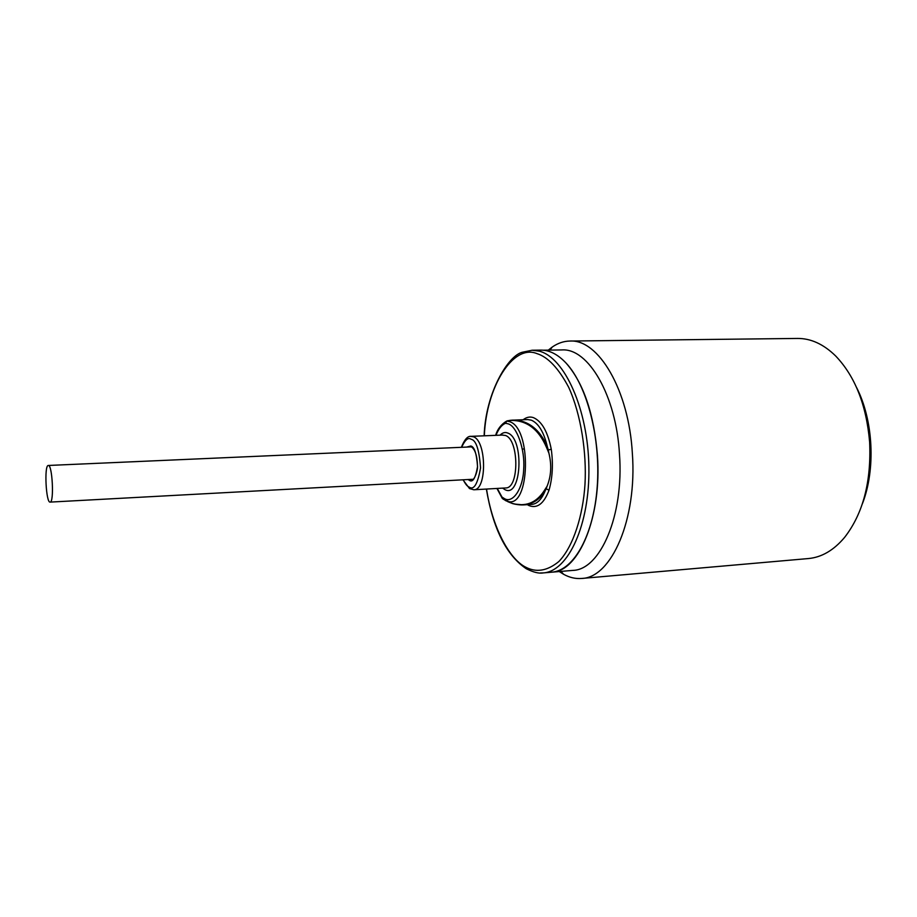 <?xml version="1.0" encoding="UTF-8"?>
<svg xmlns="http://www.w3.org/2000/svg" width="917" height="917" viewBox="0 0 917 917"><rect width="100%" height="100%" fill="white"/><g stroke="black" fill="none" stroke-linecap="round" stroke-linejoin="round"><path stroke-width="1.38" d="M500.04 435.162C502.539 432.664 505.072 431.941 507.64 432.996C524.639 438.372 521.509 498.94 504.866 489.598L502.642 488.119M497.243 488.429L502 497.06L504.419 498.619C512.89 503.834 523.183 488.509 523.699 468.919C525.189 449.754 516.821 425.981 508.087 423.826L505.588 423.276C501.805 424.766 498.607 428.778 495.971 435.334M523.149 419.722C526.667 417.075 530.152 416.398 533.591 417.705C541.913 421.419 547.804 431.918 551.266 449.227L548.297 449.995L547.38 446.866C541.019 431.999 531.688 423.253 519.389 420.594L512.935 420.089L507.112 420.869L510.907 420.238L527.665 419.562L531.321 420.169C538.566 423.287 543.919 432.182 547.38 446.866L546.406 447.175C538.715 429.488 527.137 420.571 511.686 420.41L507.078 420.88M515.171 504.121L523.596 504.9C532.33 504.304 539.448 499.765 544.973 491.26L546.188 488.772L549.019 490.205C543.907 503.697 537.224 508.82 528.994 505.576L527.355 504.659M486.549 489.048C492.188 527 509.302 559.141 525.762 567.199C536.365 572.77 547.38 570.89 558.82 561.559C573.331 546.566 583.017 515.514 584.989 484.314C586.754 453.021 581.114 414.564 568.689 387.306C558.568 368.267 547.988 357.034 536.938 353.607C512.66 343.588 486.239 387.65 484.325 435.804M48.165 465.492C44.096 465.779 46.068 503.146 50.103 502.103L50.148 502.103C54.286 502.47 52.349 464.3 48.292 465.469L48.165 465.492M522.759 449.273L523.424 448.952M566.19 363.201C583.602 383.203 594.021 413.945 597.437 455.451C601.884 516.684 579.017 571.176 552.263 572.139C574.031 570.122 593.746 535.047 597.231 486.652C600.818 438.315 587.075 385.495 566.19 363.201C557.891 354.375 549.398 350.019 540.686 350.111L532.158 350.237L522.839 352.139C508.866 354.627 485.597 391.857 484.13 435.816M552.263 572.139L572.838 570.397C600.303 569.904 623.996 515.572 619.502 454.373C616.281 395.456 588.256 347.967 561.915 349.927L543.105 350.202M559.29 571.555L563.611 574.294C569.526 577.561 575.532 578.948 581.653 578.455C611.387 577.859 637.223 519.469 632.363 453.479C628.879 389.966 598.4 338.981 569.893 341.044C563.76 341.158 557.914 343.13 552.355 346.958L548.32 350.122M581.653 578.455L808.393 558.556C821.712 557.33 833.782 550.269 844.626 537.362C863.069 513.554 871.402 481.769 869.625 441.994C866.382 404.947 855.057 376.268 835.639 355.956C823.581 344.173 810.869 338.339 797.492 338.442L569.893 341.044M503.124 499.031L503.765 499.501M507.674 501.633L511.904 503.307C525.384 507.124 536.09 503.02 544.022 491.008L547.082 486.239C551.209 476.038 551.816 464.988 548.882 453.078L546.406 447.175M504.946 500.212L506.539 501.072M531.78 504.384L531.86 504.373C537.133 503.892 541.5 499.524 544.973 491.26L544.022 491.008M548.882 453.078L548.297 449.995M551.266 449.227C553.295 464.128 552.55 477.78 549.019 490.205M546.188 488.772L547.082 486.239M862.335 503.903C875.861 469.538 873.42 420.341 856.57 387.49M468.128 479.522L469.263 480.267C472.725 482.846 475.487 478.284 477.551 466.593C476.611 453.514 474.353 446.648 470.776 446.006L466.547 447.095M470.02 479.442L471.762 479.774M468.404 447.015L471.166 446.659M461.664 447.301C465.034 439.851 468.174 437.157 471.074 439.254C476.072 440.091 479.224 449.662 480.542 467.957C477.642 484.268 473.791 490.595 468.965 486.95C467.234 486.377 465.32 483.993 463.245 479.786M462.959 479.809L469.527 488.578L473.848 489.77C487.053 490.331 486.675 440.768 473.39 436.767L470.581 436.389M505.508 487.959L505.726 487.947C519.377 488.463 519.091 439.403 505.359 435.46L502.138 435.082M502.401 498.55L502 497.06L502.986 499.008L507.789 501.427C530.095 508.637 531.975 427.826 509.439 421.614L506.792 421.052L505.588 423.276L506.413 421.201C501.049 424.525 497.45 429.236 495.616 435.346M540.319 572.987L543.185 572.919C568.15 571.578 589.906 524.822 588.874 467.062C588.095 409.337 564.574 357.366 539.219 351.154L532.158 350.237M551.793 572.185L543.185 572.919C539.036 573.71 533.385 572.3 526.255 568.723C506.356 555.266 493.059 528.719 486.365 489.059M470.02 446.487L471.006 446.602C475.075 449.078 477.241 455.692 477.493 466.421C477.895 470.547 474.249 479.958 472.587 479.591L471.647 479.786M461.366 447.324C464.426 439.552 467.681 435.884 471.132 436.343L503.032 435.048M504.728 488.004L473.745 489.781M496.934 488.452L502.218 498.286L511.892 503.307C512.041 503.582 518.575 505.233 523.596 504.9L531.86 504.373M50.103 502.103L473.195 479.259M549.994 350.099L552.355 346.958M48.292 465.469L471.602 446.866M560.952 571.406L563.611 574.294"/></g></svg>
